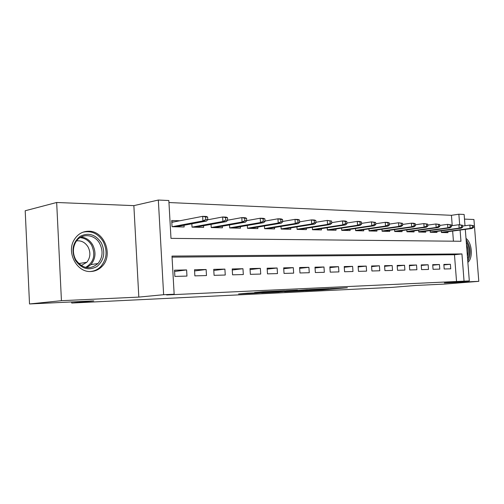 <?xml version="1.0" encoding="UTF-8"?>
<svg xmlns="http://www.w3.org/2000/svg" width="504" height="504" viewBox="0 0 504 504"><rect width="100%" height="100%" fill="white"/><g stroke="black" fill="none" stroke-linecap="round" stroke-linejoin="round"><path stroke-width="0.76" d="M305.474 290.726L322.188 289.907L347.363 287.771L330.952 288.553L305.487 290.758M90.707 271.505C95.067 271.341 98.809 269.678 101.934 266.503C113.646 255.446 104.504 230.756 88.666 231.229C82.543 231.304 77.742 234.114 74.264 239.665C66.137 252.258 76.803 272.551 90.707 271.505M467.87 262.338C473.288 258.061 472.072 242.657 466.005 238.43M247.955 293.139L238.556 293.964L256.586 293.101L284.458 290.72L262.842 291.753L254.552 292.553L278.775 291.123L261.412 292.654L247.955 293.139M29.515 303.962L25.2 210.754L56.669 202.488L61.438 300.686L29.515 303.962L93.782 300.888L71.713 303.036L392.062 287.375L415.516 285.472L444.591 284.08L478.8 281.339L444.326 282.939L469.319 280.904L166.648 294.947L174.157 294.229L163.63 294.708L158.332 200.038L168.84 200.529L170.988 238.367L460.958 241.271L460.089 230.063M61.438 300.686L138.821 297.095L163.63 294.708M284.565 291.709L303.679 290.795L328.841 288.641L309.21 289.586L284.565 291.709M279.329 292.011L261.614 292.83L286.625 290.644L297.473 290.109L286.398 291.085L291.759 290.858L307.49 289.63L279.323 291.917M478.8 281.339L473.93 219.498L464.499 219.114M179.89 220.758L171.7 220.532L172.053 226.718L184.136 226.976L184.036 225.25M444.2 268.997L450.727 268.821L450.381 264.285L443.848 264.43L444.2 268.997M433.056 269.306L439.784 269.117L439.431 264.524L432.703 264.663L433.056 269.306M421.571 269.621L428.501 269.432L428.154 264.764L421.218 264.909L421.571 269.621M409.733 269.949L416.884 269.753L416.531 265.01L409.38 265.167L409.733 269.949M397.524 270.283L404.895 270.081L404.542 265.268L397.171 265.425L397.524 270.283M384.924 270.629L392.534 270.421L392.175 265.532L384.565 265.696L384.924 270.629M371.914 270.988L379.77 270.774L379.411 265.803L371.555 265.973L371.914 270.988M358.476 271.36L366.591 271.139L366.232 266.087L358.117 266.263L358.476 271.36M344.585 271.744L352.97 271.511L352.617 266.377L344.226 266.559L344.585 271.744M330.221 272.141L338.896 271.902L338.537 266.679L329.862 266.868L330.221 272.141M315.359 272.551L324.337 272.305L323.978 266.994L315 267.183L315.359 272.551M299.968 272.973L309.267 272.714L308.908 267.315L299.609 267.511L299.968 272.973M284.029 273.414L293.662 273.149L293.303 267.649L283.67 267.851L284.029 273.414M267.504 273.867L277.49 273.59L277.131 267.996L267.139 268.21L267.504 273.867M250.362 274.34L260.719 274.056L260.36 268.355L250.003 268.575L250.362 274.34M232.564 274.831L243.325 274.535L242.966 268.726L232.205 268.953L232.564 274.831M214.08 275.341L225.257 275.033L224.897 269.111L213.727 269.35L214.08 275.341M194.865 275.871L206.489 275.549L206.13 269.514L194.512 269.76L194.865 275.871M456.555 281.755L454.476 254.741L172.053 257.135M186.612 269.93L174.523 270.188L174.882 276.419L186.965 276.085L186.612 269.93L174.598 271.454M452.233 225.634L451.433 215.309L168.953 202.539M453.43 241.196L452.649 231.046M447.88 231.676L447.949 232.653L441.416 232.514L441.29 230.832M436.918 231.418L436.993 232.42L430.259 232.275L430.126 230.536M425.628 231.147L425.704 232.174L418.767 232.023L418.635 230.233M413.992 230.87L414.067 231.922L406.917 231.771L406.778 229.918M401.997 230.586L402.072 231.664L394.695 231.506L394.556 229.591M389.617 230.29L389.699 231.399L382.089 231.235L381.944 229.251M376.847 229.982L376.929 231.128L369.067 230.958L368.922 228.898M363.661 229.667L363.743 230.845L355.622 230.668L355.471 228.532M350.034 229.339L350.116 230.548L341.725 230.366L341.573 228.148M335.947 228.999L336.036 230.246L327.354 230.057L327.197 227.751M321.382 228.646L321.47 229.931L312.486 229.736L312.329 227.336M306.306 228.281L306.394 229.61L297.102 229.408L296.932 226.901M290.701 227.903L290.789 229.27L281.156 229.062L280.986 226.447M274.529 227.506L274.617 228.923L264.632 228.709L264.461 225.968M257.758 227.09L257.853 228.564L247.496 228.344L247.313 225.464M240.364 226.661L240.458 228.186L229.704 227.959L229.522 224.935M222.302 226.214L222.403 227.802L211.233 227.562L211.044 224.381M203.54 225.742L203.641 227.398L192.03 227.147L191.835 223.795M71.662 301.946L71.713 303.036M138.821 297.095L133.862 205.638L56.669 202.488M133.862 205.638L158.332 200.038M451.433 215.309L458.854 214.213L464.134 214.465L465.016 225.742M464.052 281.144L461.941 253.934L171.99 256.089L174.157 294.229M465.299 229.377L469.319 280.904M459.673 224.746L458.854 214.213M454.476 254.741L461.941 253.934M450.381 264.285L443.885 264.934M439.431 264.524L432.747 265.192M428.154 264.764L421.262 265.457M416.531 265.01L409.424 265.734M404.542 265.268L397.215 266.024M392.175 265.532L384.615 266.32M379.411 265.803L371.606 266.629M366.232 266.087L358.161 266.944M352.617 266.377L344.276 267.277M338.537 266.679L329.912 267.618M323.978 266.994L315.05 267.977M308.908 267.315L299.666 268.349M293.303 267.649L283.727 268.733M277.131 267.996L267.202 269.136M260.36 268.355L250.06 269.558M242.966 268.726L232.268 269.999M224.897 269.111L213.791 270.459M206.13 269.514L194.582 270.944M301.354 290.89L325.238 288.88L301.354 290.89M276.551 291.929L290.361 291.035L276.551 291.929L276.526 291.526M473.621 227.462L473.476 225.603L472.399 225.565L472.544 227.43L473.621 227.462L472.078 228.488L470.137 228.432L469.873 225.08L462.615 226.063M472.544 227.43L470.137 228.432L441.391 232.231M472.078 228.488L441.504 232.514M472.399 225.565L469.873 225.08L473.476 225.603M466.282 241.97C469.659 247.64 470.1 253.329 467.611 259.037M467.41 256.423C468.468 252.517 468.159 248.617 466.496 244.73M467.781 261.192C471.435 254.048 470.881 246.922 466.112 239.822M101.386 242.903C105.601 252.372 104.152 260.234 97.039 266.484C88.773 270.944 81.579 268.909 75.474 260.373C71.096 250.589 72.62 242.594 80.048 236.389C88.477 232.237 95.59 234.41 101.386 242.903M75.783 259.818C82.612 268.84 90.014 270.068 97.99 263.516C102.709 257.594 103.295 250.973 99.767 243.659C94.765 233.932 81.125 232.772 75.808 242.008C72.62 247.741 72.614 253.682 75.783 259.818M76.589 240.862C81.434 240.408 85.264 242.449 88.087 247.004C90.821 252.58 90.405 257.67 86.839 262.269L81.175 265.551M90.216 271.505C94.305 271.202 97.826 269.558 100.762 266.559C106.854 259.207 107.686 250.904 103.251 241.643C98.173 233.541 91.4 230.397 82.94 232.205M462.697 227.14L462.552 225.25L461.444 225.212L461.588 227.109L462.697 227.14L461.16 228.18L459.157 228.123L458.892 224.721L451.357 225.761M461.588 227.109L459.157 228.123L430.24 231.991M461.16 228.18L430.46 232.275M461.444 225.212L458.892 224.721L462.552 225.25M451.439 226.806L451.288 224.885L450.141 224.853L450.293 226.775L451.439 226.806L449.902 227.865L447.842 227.808L447.577 224.356L439.74 225.439M450.293 226.775L447.842 227.808L418.748 231.752M449.902 227.865L419.089 232.035M450.141 224.853L447.577 224.356L451.288 224.885M439.822 226.46L439.671 224.513L438.486 224.475L438.637 226.428L439.822 226.46L438.291 227.537L436.162 227.48L435.897 223.971L427.757 225.118M438.637 226.428L436.162 227.48L406.898 231.506M438.291 227.537L407.364 231.783M438.486 224.475L435.897 223.971L439.671 224.513M427.827 226.107L427.682 224.129L426.46 224.091L426.611 226.069L427.827 226.107L426.308 227.203L424.11 227.14L423.845 223.574L415.378 224.79M426.611 226.069L424.11 227.14L394.676 231.248M426.308 227.203L395.281 231.519M426.46 224.091L423.845 223.574L427.682 224.129M415.447 225.742L415.296 223.732L414.036 223.688L414.187 225.704L415.447 225.742L413.935 226.857L411.667 226.787L411.396 223.171L402.589 224.45M414.187 225.704L411.667 226.787L382.07 230.983M413.935 226.857L382.813 231.254M414.036 223.688L411.396 223.171L413.671 223.241L415.296 223.732M402.652 225.364L402.507 223.316L401.203 223.278L401.354 225.326L402.652 225.364L401.152 226.498L398.809 226.428L398.538 222.749L389.365 224.104M401.354 225.326L398.809 226.428L369.048 230.712M401.152 226.498L369.949 230.977M401.203 223.278L398.538 222.749L402.507 223.316M389.428 224.973L389.277 222.894L387.929 222.85L388.08 224.929L389.428 224.973L387.941 226.126L385.516 226.057L385.245 222.314L375.694 223.751M388.08 224.929L385.516 226.057L355.604 230.435M387.941 226.126L356.662 230.687M387.929 222.85L385.245 222.314L387.671 222.39L389.277 222.894M375.751 224.57L375.6 222.453L374.207 222.409L374.359 224.526L375.751 224.57L374.277 225.742L371.769 225.672L371.492 221.861L361.538 223.385M374.359 224.526L371.769 225.672L341.712 230.145M374.277 225.742L342.941 230.391M374.207 222.409L371.492 221.861L375.6 222.453M361.595 224.148L361.444 221.999L360.001 221.949L360.152 224.104L361.595 224.148L360.133 225.345L357.538 225.269L357.267 221.395L346.884 223.014M360.152 224.104L357.538 225.269L327.342 229.849M360.133 225.345L328.753 230.089M360.001 221.949L357.267 221.395L359.862 221.483L361.444 221.999M346.935 223.713L346.784 221.527L345.29 221.477L345.442 223.669L346.935 223.713L345.492 224.929L342.802 224.853L342.531 220.916L331.701 222.636M345.442 223.669L342.802 224.853L312.474 229.547M345.492 224.929L314.08 229.774M345.29 221.477L342.531 220.916L345.221 221.004L346.784 221.527M331.745 223.266L331.594 221.036L330.044 220.985L330.196 223.222L331.745 223.266L330.322 224.507L327.531 224.425L327.26 220.412L315.958 222.251M330.196 223.222L327.531 224.425L297.089 229.232M330.322 224.507L298.897 229.446M330.044 220.985L327.26 220.412L331.594 221.036M315.995 222.799L315.844 220.532L314.238 220.475L314.389 222.755L315.995 222.799L314.597 224.066L311.699 223.984L311.428 219.895L299.622 221.854M314.389 222.755L311.699 223.984L281.144 228.911M314.597 224.066L283.179 229.106M314.238 220.475L311.428 219.895L314.32 219.99L315.844 220.532M299.653 222.314L299.502 220.002L297.832 219.952L297.984 222.27L299.653 222.314L298.28 223.606L295.275 223.524L295.004 219.36L282.662 221.451M297.984 222.27L295.275 223.524L264.625 228.577M298.28 223.606L266.893 228.759M297.832 219.952L295.004 219.36L298.003 219.454L299.502 220.002M282.687 221.817L282.536 219.454L280.804 219.404L280.955 221.766L282.687 221.817L281.339 223.133L278.221 223.045L277.95 218.799L265.041 221.042M280.955 221.766L278.221 223.045L247.489 228.23M281.339 223.133L250.009 228.394M280.804 219.404L277.95 218.799L281.062 218.9L282.536 219.454M265.06 221.294L264.902 218.887L263.101 218.831L263.258 221.237L265.06 221.294L263.743 222.636L260.499 222.548L260.228 218.219L246.721 220.626M263.258 221.237L260.499 222.548L229.698 227.871M263.743 222.636L232.489 228.016M263.101 218.831L260.228 218.219L263.466 218.327L264.902 218.887M246.727 220.752L246.576 218.301L244.698 218.238L244.856 220.695L246.727 220.752L245.442 222.125L242.071 222.031L241.8 217.615L227.632 220.21M244.856 220.695L242.071 222.031L211.226 227.506M245.442 222.125L214.307 227.625M244.698 218.238L241.8 217.615L245.171 217.728L246.576 218.301M227.651 220.185L227.499 217.684L225.553 217.621L225.704 220.128L227.651 220.185L226.409 221.59L222.9 221.489L222.629 216.985L207.604 219.82M225.704 220.128L222.9 221.489L192.024 227.128M226.409 221.59L195.413 227.222M225.553 217.621L222.629 216.985L226.138 217.104L227.499 217.684M171.776 221.867L173.874 221.924M207.787 219.599L207.635 217.048L205.601 216.985L205.758 219.542L207.787 219.599L206.583 221.029L202.929 220.928L202.658 216.336L171.807 222.327M205.758 219.542L202.929 220.928L172.154 226.718M206.583 221.029L175.77 226.8M205.601 216.985L202.658 216.336L206.312 216.455L207.635 217.048M322.157 289.422L322.188 289.907M299.225 290.449L299.25 290.827M286.82 290.625L286.845 291.041M284.981 290.789L285.012 291.255M282.171 291.035L282.196 291.444M265.262 291.589L265.287 291.992M262.351 291.797L262.376 292.181M81.106 237.006C86.064 237.604 89.939 240.251 92.723 244.944C96.239 252.183 95.647 258.735 90.941 264.594L86.782 267.637M85.567 267.416C93.769 262.452 95.81 255.087 91.684 245.322C88.887 240.641 85.006 238.077 80.041 237.63M297.763 290.575L297.788 290.972M286.373 290.663L286.398 291.085M275.386 291.627L275.411 292.043M86.839 262.269L78.668 263.56M97.99 263.516L90.941 264.594L86.745 267.637"/></g></svg>
